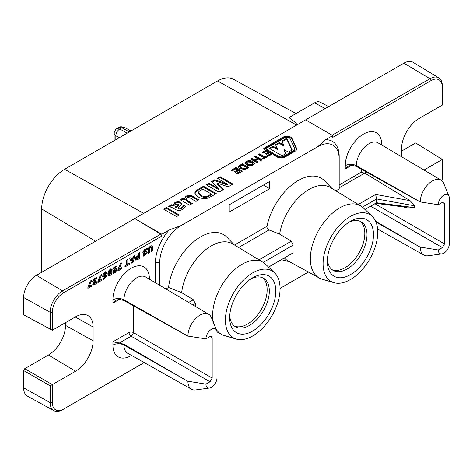 <?xml version="1.0" encoding="UTF-8"?>
<svg xmlns="http://www.w3.org/2000/svg" width="473" height="473" viewBox="0 0 473 473"><rect width="100%" height="100%" fill="white"/><g stroke="black" fill="none" stroke-linecap="round" stroke-linejoin="round"><path stroke-width="0.71" d="M350.416 221.346L350.416 221.346A32.631 18.837 120 0 0 327.346 261.309A32.631 18.837 120 0 0 350.416 274.63A32.631 18.837 120 0 0 373.493 234.667A32.631 18.837 120 0 0 350.416 221.346M327.411 259.328A28.037 16.188 120 0 0 333.152 270.396A28.037 16.188 120 0 0 347.17 269.007A28.037 16.188 120 0 0 365.487 244.299A28.037 16.188 120 0 0 361.189 221.831A28.037 16.188 120 0 0 348.731 222.393M360.059 221.275A28.037 16.188 -60 0 1 362.998 244.033A28.037 16.188 -60 0 1 344.994 267.748A28.037 16.188 -60 0 1 332.105 269.693M252.748 277.74L252.748 277.74A32.631 18.837 120 0 0 229.677 317.696A32.631 18.837 120 0 0 252.748 331.017A32.631 18.837 120 0 0 275.818 291.061A32.631 18.837 120 0 0 252.748 277.74M229.736 315.716A28.037 16.188 120 0 0 235.483 326.784A28.037 16.188 120 0 0 249.502 325.394A28.037 16.188 120 0 0 267.813 300.692A28.037 16.188 120 0 0 263.52 278.225A28.037 16.188 120 0 0 251.062 278.78M262.385 277.669A28.037 16.188 -60 0 1 265.329 300.426A28.037 16.188 -60 0 1 247.32 324.135A28.037 16.188 -60 0 1 234.437 326.08M443.816 253.173A7.822 4.517 120 0 0 449.35 243.589L449.35 198.341A7.822 4.517 120 0 0 448.983 196.271A7.822 4.517 120 0 0 442.811 195.828A7.822 4.517 120 0 0 438.282 204.726L442.379 202.361L443.881 202.202L444.519 203.591L444.519 243.914L442.379 247.616L438.282 249.981A7.822 4.517 120 0 0 441.841 253.895A7.822 4.517 120 0 0 443.816 253.173M211.472 387.316A7.822 4.517 120 0 0 217.006 377.732L217.006 332.478A7.822 4.517 120 0 0 216.64 330.408A7.822 4.517 120 0 0 210.467 329.971A7.822 4.517 120 0 0 205.938 338.869L210.036 336.504L211.537 336.344L212.176 337.734L212.176 378.057L210.036 381.758L205.938 384.123A7.822 4.517 120 0 0 209.498 388.037A7.822 4.517 120 0 0 211.472 387.316M438.282 204.726L420.266 201.941A17.152 9.903 -60 0 1 432.399 180.934A17.152 9.903 -60 0 1 441.025 180.118A17.152 9.903 -60 0 1 443.727 183.4L448.983 196.271M350.416 216.433A38.65 22.314 120 0 0 324.508 252.907A38.65 22.314 120 0 0 333.932 282.677A38.65 22.314 120 0 0 350.416 279.543A38.65 22.314 120 0 0 374.888 247.917A38.65 22.314 120 0 0 372.216 216.368A38.65 22.314 120 0 0 350.416 216.433M333.932 282.677L322.001 279.141A41.583 24.011 -60 0 1 319.204 277.982A41.583 24.011 -60 0 1 312.505 244.748A41.583 24.011 -60 0 1 339.738 207.872A41.583 24.011 -60 0 1 360.787 205.962A41.583 24.011 -60 0 1 363.193 207.801L372.216 216.368M252.748 272.82A38.65 22.314 120 0 0 226.839 309.295A38.65 22.314 120 0 0 236.264 339.064A38.65 22.314 120 0 0 252.748 335.936A38.65 22.314 120 0 0 277.213 304.31A38.65 22.314 120 0 0 274.541 272.761A38.65 22.314 120 0 0 252.748 272.82M236.264 339.064L224.332 335.534A41.583 24.011 -60 0 1 221.535 334.37A41.583 24.011 -60 0 1 216.155 329.22M213.489 322.698A41.583 24.011 -60 0 1 242.07 264.259A41.583 24.011 -60 0 1 263.112 262.349A41.583 24.011 -60 0 1 265.519 264.194L274.541 272.761M263.112 262.349L232.734 243.932A42.345 24.448 120 0 0 211.301 245.877A42.345 24.448 120 0 0 181.662 292.651L168.548 287.46A45.828 26.458 -60 0 1 192.949 242.359A45.828 26.458 -60 0 1 226.969 237.286L234.318 244.896M360.787 205.962L330.402 187.544A42.345 24.448 120 0 0 308.97 189.484A42.345 24.448 120 0 0 279.632 234.117L269.042 229.931L238.611 247.497M280.075 288.376L308.378 272.034M180.923 200.162L182.968 198.979L184.346 199.777L184.346 198.914L186.001 196.177C188.384 194.994 190.66 195.077 192.848 196.419L198.743 199.825L195.952 201.439L191.63 198.944C190.241 197.696 188.579 197.347 186.652 197.885L185.794 199.068L188.366 201.238L192.334 203.526L189.543 205.14L180.178 199.73L182.968 198.116L184.346 198.914L184.281 198.429M178.599 208.12L181.514 207.878L182.306 206.979L181.981 206.275L184.777 205.046L185.457 206.476L183.069 209.066C180.532 210.787 177.931 210.911 175.27 209.421L172.391 207.759L168.672 206.37L171.463 204.762L172.911 205.193L174.732 202.686C176.683 201.557 178.717 201.463 180.846 202.397L181.969 203.91L178.368 207.984L178.599 208.983L181.514 208.741L181.514 207.878M246.658 165.036L245.073 163.108L246.409 161.394C248.544 160.335 250.643 160.377 252.706 161.512L254.048 162.617L254.338 163.51L253.002 165.178C250.844 166.236 248.727 166.189 246.658 165.036M161.867 236.033L63.601 292.763A15.922 9.194 120 0 0 52.343 312.263L52.343 330.237L23.65 314.787L50.168 329.048L50.168 312.286A17.483 10.093 -60 0 1 62.531 290.871L160.802 234.135L161.867 236.033L161.867 234.23L134.74 218.561L403.912 63.157A18.128 10.465 120 0 1 413.089 62.324L438.826 77.927A17.483 10.093 -60 0 1 442.338 85.867L442.302 105.077L442.296 87.121A15.922 9.194 120 0 0 431.045 80.623L332.773 137.359L332.773 135.556L305.641 119.894M161.867 234.23L169.168 230.014L181.094 225.591A30.213 17.442 120 0 0 159.732 262.598L159.732 285.296M335.871 190.856L339.182 188.946L339.182 158.993A30.213 17.442 120 0 0 317.821 146.66L181.094 225.591M317.821 146.66L325.471 139.772L332.773 135.556M263.266 152.992L262.196 152.377L267.044 149.58L273.453 153.276L268.688 156.031L267.617 155.41L271.153 153.37L269.758 152.566L266.47 154.464L265.4 153.849L268.688 151.951L266.878 150.905L263.266 152.992M263.757 157.645L258.418 154.559L259.647 153.849L264.986 156.93L266.878 155.842L267.949 156.457L262.935 159.348L261.865 158.733L263.757 157.645L263.757 158.508L262.616 159.165M257.265 158.449L254.474 156.835L255.704 156.125L262.113 159.827L260.883 160.536L258.335 159.064L255.704 160.584L258.252 162.056L257.016 162.765L250.613 159.064L251.843 158.354L254.634 159.969L257.265 158.449L257.265 159.312L254.634 160.832L254.634 159.969M239.977 165.207L242.395 163.812L248.804 167.507L246.451 168.867L245.115 169.5L240.195 168.707L239.031 167.809L238.581 166.762L238.971 165.94L239.977 165.207L239.977 166.07L242.395 164.675L242.395 163.812M232.208 170.924L231.137 170.31L235.986 167.507L242.395 171.208L237.629 173.963L236.559 173.343L240.095 171.303L238.694 170.499L235.412 172.397L234.342 171.776L237.629 169.884L235.82 168.837L232.208 170.924M227.324 184.163L217.314 178.291L220.105 176.677L232.923 184.074L228.152 186.835L217.196 183.063L223.735 189.383L218.958 192.139L206.139 184.742L208.93 183.128L219.105 188.904L211.484 181.656L214.766 179.764L227.324 184.163L227.324 185.026L214.766 180.627L214.766 179.764M283.522 156.344L293.78 150.426A3.382 1.951 0 0 0 294.768 149.042A3.382 1.951 0 0 0 294.655 148.54L290.162 138.802A3.382 1.951 0 0 0 287.767 137.418A3.382 1.951 0 0 0 284.498 137.921L264.236 149.533A1.815 1.047 180 0 1 263.703 148.794A1.815 1.047 180 0 1 264.236 148.055L283.144 137.14A5.304 3.063 180 0 1 288.27 136.348A5.304 3.063 180 0 1 292.012 138.512L296.512 148.256A5.304 3.063 180 0 1 296.689 149.042A5.304 3.063 180 0 1 295.134 151.206L284.882 157.125A5.304 3.063 180 0 1 277.385 157.125L273.347 154.795L274.701 154.015L278.739 156.344A3.382 1.951 0 0 0 283.522 156.344L283.522 157.207L293.78 151.289A3.382 1.951 0 0 0 294.768 149.906L294.768 149.042M288.412 152.14L284.013 149.598L285.863 153.613L282.091 155.794L269.184 148.339L272.956 146.163L277.361 148.705L275.511 144.691L279.283 142.515L283.682 145.057L281.831 141.043L286.756 138.199L292.184 149.965L288.412 152.14M176.559 216.616L163.741 209.22L166.537 207.606L179.356 215.008L176.559 216.616M198.152 189.354L203.508 186.261L216.327 193.658L208.191 198.075C204.312 199.032 200.901 198.583 197.962 196.721L195.668 194.894L194.917 192.712L195.899 190.968L198.152 189.354L198.152 190.217L203.508 187.125L203.508 186.261M109.937 275.759L108.305 275.895L107.826 273.873L108.305 271.266L109.937 269.539L111.569 269.397L112.048 271.431L111.563 274.038L109.937 275.759L109.086 275.268L108.11 275.629M121.91 268.699L117.889 271.023L117.889 269.852L120.29 263.715L121.715 262.887L119.226 269.125L121.91 267.576L121.91 268.699L121.058 268.203L117.889 270.036M129.507 264.312L124.961 266.938L124.961 265.814L126.587 264.874L126.587 260.079L127.881 259.328L127.881 264.123L129.507 263.189L129.507 264.312L128.65 263.822L124.961 265.95M133.126 262.225L131.6 263.106L129.703 258.282L131.086 257.483L131.441 258.471L133.345 257.371L133.705 255.97L135.024 255.207L133.126 262.225L132.269 261.729L131.281 262.302M145.17 253.126L143.23 253.41L142.876 252.517L145.276 249.135L147.286 248.431L147.286 249.85L145.229 250.211L144.235 251.453L146.908 251.352L147.286 252.298L144.957 255.544L143.071 256.242L143.071 254.906L145.589 253.989L145.82 253.037L144.318 252.635L145.926 253.292M143.384 250.915L144.809 251.683M149.492 252.771L148.197 253.522L148.197 249.726L150.467 246.137L152.241 245.783L152.738 247.101L152.738 250.897L151.443 251.648L151.443 247.929L151.183 247.119L150.467 247.261L149.492 249.052L149.492 252.771L148.64 252.28L148.197 252.535M52.343 330.237L75.562 316.833A24.838 14.344 -60 0 1 87.83 315.515A24.838 14.344 -60 0 1 93.128 326.973L93.128 340.785A24.838 14.344 -60 0 1 75.562 371.21L52.343 384.614L52.343 402.588A15.922 9.194 120 0 0 63.601 409.086L144.194 362.555M155.457 282.771L155.457 262.598A33.234 19.186 -60 0 1 169.168 230.014M135.568 259.949L135.982 260.185L135.343 259.08L135.81 257.407L138.264 255.284L138.264 253.333L139.565 252.588L139.565 258.506L137.395 259.76L135.757 260.109M116.595 266.21L117.109 267.144L116.098 269.125L116.979 270.083L114.933 272.88L113.201 273.252L112.893 272.554L113.827 270.668L113.142 270.586L112.763 269.711L114.945 266.654L116.736 266.269M116.098 269.149L116.612 269.243M103.061 276.894L102.765 275.848L103.321 273.973L104.835 272.489L106.336 272.212L106.987 274.038L106.324 276.9L103.22 279.537L103.22 278.366L104.184 277.958L105.674 275.712L104.456 276.823L103.215 277.018M101.92 280.241L97.899 282.558L97.899 281.394L100.3 275.256L101.73 274.429L99.235 280.666L101.92 279.111L101.92 280.241L101.068 279.744L97.899 281.577M93.14 281.985L92.903 281.293L93.488 279.555L95.138 278.089L96.989 277.385L96.989 278.662L95.345 279.088L94.198 280.625L94.588 281.021L95.759 280.424L95.759 281.476L94.635 282.245L94.328 283.025L94.618 283.357L96.859 281.66L96.859 282.937L95.079 284.338L93.601 284.829L93.033 284.013L94.009 281.991L93.199 282.026M93.63 279.301L93.347 280.134L94.588 281.021M93.53 282.564L94.618 283.357M91.928 286.011L87.901 288.329L87.901 287.164L90.302 281.027L91.732 280.199L89.243 286.437L91.928 284.882L91.928 286.011L91.076 285.515L87.901 287.348M441.959 180.81A15.922 9.194 120 0 0 442.29 177.925A15.922 9.194 120 0 0 442.296 177.446L442.302 159.454L415.661 142.976L401.518 151.147M415.661 142.976L442.338 159.431L442.338 176.193A17.483 10.093 -60 0 1 442.332 176.713L442.29 177.925M328.64 106.614L320.18 102.198A11.559 6.675 -60 0 0 314.545 102.848L288.979 117.611C295.099 121.999 297.665 124.488 296.666 125.073L217.539 80.984A32.389 18.701 -60 0 1 233.532 79.269L295.986 113.567M234.519 245.014L266.991 226.265A45.828 26.458 -60 0 1 292.503 184.417A45.828 26.458 -60 0 1 324.644 180.899L331.993 188.508M165.934 288.968L168.548 287.46M269.699 181.449L229.216 204.821L229.216 212.075L269.699 188.703L269.699 181.449M325.471 139.772A33.234 19.186 -60 0 1 339.182 156.528L339.182 184.967L361.372 172.148L364.547 173.224L339.182 187.87M442.296 159.472L423.997 170.044M401.518 156.74L401.518 148.924A24.838 14.344 -60 0 1 419.078 118.504L442.296 105.095M365.629 171.598L365.629 173.656L410.091 200.658L414.466 205.785L414.466 207.629L405.716 207.949L403.895 206.985M365.629 173.656L364.547 173.224M358.303 204.454L375.639 194.45L410.091 200.658M405.716 207.949L407.052 207.594L404.167 207.02L375.639 203.337L364.973 209.498M188.65 302.407L193.351 299.693L181.662 292.651M284.391 257.992A42.345 24.448 120 0 0 288.063 260.877L319.204 277.982M266.991 226.265C266.825 227.951 267.505 229.174 269.042 229.931M258.968 259.837L291.297 241.171L293.136 245.126A42.002 24.253 120 0 0 293.136 252.86L268.593 267.115M291.297 241.171L279.632 234.117M160.802 234.135L134.74 218.561L36.468 275.298A18.128 10.465 120 0 0 23.65 297.499L23.65 314.787M23.65 387.825A18.128 10.465 120 0 0 27.517 396.185L53.898 410.676A17.483 10.093 -60 0 1 50.168 402.612L50.168 385.85L23.65 370.536L23.65 387.825L50.168 402.612L52.343 402.588M23.65 370.536L24.72 368.686L52.343 384.614M65.522 322.627L65.522 325.394A24.17 13.954 -60 0 1 48.429 354.998L24.72 368.686M364.92 209.438L376.543 202.728L376.543 198.944L362.407 207.109M193.351 299.693L195.319 303.577A42.002 24.253 120 0 0 195.284 306.333M195.319 303.577L192.943 304.949M332.158 135.201L429.975 78.731A17.483 10.093 -60 0 1 438.826 77.927M144.23 362.578L62.531 409.748A17.483 10.093 -60 0 1 53.898 410.676M268.54 267.056L293.136 252.86M293.136 245.126L263.207 262.409M209.498 388.037L195.727 389.912A17.152 9.903 -60 0 1 191.53 389.22A17.152 9.903 -60 0 1 187.923 381.339L123.973 344.297L123.973 345.054A17.933 10.353 120 0 0 127.745 353.296L191.53 389.22M205.938 338.869L187.923 336.084A17.152 9.903 -60 0 1 195.444 318.784A17.152 9.903 -60 0 1 208.682 314.261A17.152 9.903 -60 0 1 211.378 317.543L216.64 330.408M187.923 336.197L123.973 300.55L119.397 299.32L116.104 300.219L112.917 303.081L112.917 299.829A25.784 14.888 -60 0 1 131.151 268.244A25.784 14.888 -60 0 1 149.385 278.774L149.385 279.176M210.036 381.758L131.151 336.208L119.397 342.996L123.973 344.297M187.923 381.22L205.938 384.123M441.841 253.895L428.071 255.769A17.152 9.903 -60 0 1 423.873 255.077A17.152 9.903 -60 0 1 420.266 247.196L375.663 221.323M420.266 202.054L356.317 166.407L351.741 165.178L348.447 166.076L345.26 168.938L345.26 165.686A7.858 4.535 180 0 1 356.317 165.656L356.317 166.407M420.266 247.077L438.282 249.981M375.639 203.337L376.543 202.728L414.466 207.629M414.466 205.785L376.543 198.95L375.639 194.45M119.397 342.996L112.917 341.825L129.028 332.519L129.028 303.37M41.677 272.288L41.677 208.965A32.389 18.701 -60 0 1 64.582 169.293L217.539 80.984M339.182 156.528L339.182 158.993M269.699 188.703L263.42 185.073M151.721 245.676L151.886 246.61L152.738 247.101M151.886 246.61L151.886 250.406L152.738 250.897M151.886 250.406L151.443 250.66M151.183 247.119L150.325 246.622L149.616 246.77L150.467 247.261M148.782 247.692L148.64 248.561L149.492 249.052M148.64 248.561L148.64 252.28M144.318 252.635L143.195 252.972L144.046 253.469M146.435 248.609L146.435 249.354L147.286 249.85M146.435 249.354L147.144 249.933M146.287 249.442L144.377 249.72M144.413 249.738L145.229 250.211M143.857 250.276L144.59 250.702M143.384 250.962L143.958 251.193M146.358 251.258L146.435 251.807L147.286 252.298M146.435 251.807L145.921 253.339M144.785 254.586L144.099 255.048L144.957 255.544M144.099 255.048L143.071 255.532M138.707 253.079L138.707 258.01L139.565 258.506M138.707 258.01L136.543 259.263L137.395 259.76M136.543 259.263L135.124 259.695M138.264 256.407L137.412 255.917L136.1 256.904L135.852 257.761L137.099 258.69L138.264 258.128L138.264 256.407L136.951 257.401L136.709 258.252L137.099 258.69M136.129 256.922L136.951 257.401M130.524 257.803L131.441 258.471M133.853 255.887L132.269 261.729M133.037 258.601L132.186 258.104L130.897 258.849L131.541 260.641L132.393 261.131L133.037 258.601L131.748 259.346L132.393 261.131M130.897 258.849L131.748 259.346M127.03 259.825L127.03 263.632L127.881 264.123M120.349 263.68L118.374 268.629L119.226 269.125M112.834 270.189L113.827 270.668M116.187 266.175L117.109 267.144M116.252 266.648L115.802 267.954M116.056 269.119L116.979 270.083M116.127 269.592L115.678 270.899M114.768 271.91L114.076 272.383L114.933 272.88M114.076 272.383L112.917 272.844M114.957 267.6L114.011 267.251M113.213 268.274L113.845 268.806M114.827 270.349L114.324 270.024L113.485 270.473M113.354 271.277L114.33 271.934L114.188 271.608L114.945 271.821L115.447 271.396L115.684 270.84L115.181 270.515L114.501 270.639L114.188 271.608L113.425 271.171M113.65 270.148L114.501 270.639M114.324 270.024L115.684 270.84M113.585 267.765L114.342 268.203L114.058 268.906L115.406 269.184L115.808 268.09L114.762 267.127M113.207 268.416L114.703 269.297M114.058 267.28L114.862 267.748L114.342 268.203M115.808 268.09L114.862 267.748M110.712 268.901L111.19 270.94L112.048 271.431M111.19 270.94L110.706 273.542L111.563 274.038M109.913 274.647L109.086 275.268M109.553 270.113L109.097 270.166L109.937 270.662L109.127 273.122L109.937 274.636L110.747 272.176L109.937 270.662L110.41 270.603L109.553 270.113M108.483 270.94L108.27 272.631L109.086 274.145M108.27 272.631L109.127 273.122M108.607 274.21L109.937 274.636M105.485 271.721L106.129 273.542L106.987 274.038M106.129 273.542L105.467 276.403M105.503 276.427L106.324 276.9M104.308 277.882L103.309 278.603L104.161 279.094M105.118 275.392L105.674 275.712M104.817 275.215L103.605 276.333L104.456 276.823M103.605 276.333L102.552 276.599M103.457 273.583L103.209 274.547L104.35 275.647L105.68 274.931L105.361 273.471L103.965 273.051M103.209 274.547L104.202 275.558M104.35 275.647L103.498 275.15M104.03 273.087L104.823 273.542L104.066 275.038M103.546 273.636L104.308 274.074M105.361 273.471L104.823 273.542M100.359 275.221L98.384 280.17L99.235 280.666M92.418 281.571L94.009 281.991M96.137 277.598L96.137 278.171L96.989 278.662M96.137 278.171L96.853 278.745M95.995 278.254L94.488 278.597L95.345 279.088M94.488 278.597L94.074 278.869M93.666 279.318L94.488 279.791M93.347 280.134L93.731 280.53M94.902 280.909L95.759 281.476M94.902 280.98L93.778 281.748L94.635 282.245M93.477 282.535L93.76 282.86L93.477 282.535M96.066 282.482L96.859 282.937M95.298 283.091L94.222 283.847L95.079 284.338M94.222 283.847L92.743 284.338M90.367 280.992L88.386 285.94L89.243 286.437M50.168 329.048L52.302 330.237M52.302 384.614L50.168 385.85M262.941 152.809L267.044 150.444L267.044 149.58M267.044 150.444L272.702 153.707M268.368 155.842L271.153 154.233L271.153 153.37M266.145 154.281L268.688 152.814L268.688 151.951M259.163 154.99L259.647 154.712L259.647 153.849M259.647 154.712L264.986 157.793L264.986 156.93M264.986 157.793L266.878 156.705L266.878 155.842M266.878 156.705L267.198 156.888M255.219 157.267L255.704 156.989L255.704 156.125M255.704 156.989L261.368 160.258M257.501 162.487L255.704 161.447L255.704 160.584M251.358 159.496L251.843 159.218L251.843 158.354M251.843 159.218L254.634 160.832M245.144 163.546L246.409 162.257L246.409 161.394M246.409 162.257C248.544 161.198 250.643 161.24 252.706 162.375L252.706 161.512M252.706 162.375L254.048 163.481L254.048 162.617M254.048 163.481L254.273 163.93M246.746 163.008L246.746 163.871L247.923 165.207L251.92 165.438L252.688 164.433L252.688 163.569L251.518 162.245L247.48 162.008L246.746 163.008L247.923 164.344L251.92 164.574L252.688 163.569M251.92 165.438L251.92 164.574M247.923 165.207L247.923 164.344M242.395 164.675L248.053 167.939M238.581 167.625L238.971 165.94M238.971 166.803L239.977 166.07M240.455 167.093L241.49 168.891L244.718 169.429L246.504 168.465L246.504 167.602L242.229 165.136L240.455 166.23L240.172 167.613M244.718 169.429L244.718 168.565L246.504 167.602M241.49 168.891L241.49 168.027L244.718 168.565M240.455 166.23L241.49 168.027M231.882 170.741L235.986 168.37L235.986 167.507M235.986 168.37L241.644 171.64M237.31 173.774L240.095 172.166L240.095 171.303M235.087 172.213L237.629 170.747L237.629 169.884M218.053 178.723L220.105 177.541L220.105 176.677M220.105 177.541L232.178 184.505M223.173 189.708L217.196 183.926L217.196 183.063M206.884 185.174L208.93 183.991L208.93 183.128M208.93 183.991L219.105 189.768L219.105 188.904M212.046 182.194L214.766 180.627M263.863 149.226A1.815 1.047 180 0 1 264.236 148.918L283.144 138.004A5.304 3.063 180 0 1 288.27 137.211A5.304 3.063 180 0 1 292.012 139.375L296.512 149.119A5.304 3.063 180 0 1 296.636 149.474M274.092 155.227L274.701 154.878L274.701 154.015M274.701 154.878L278.739 157.207A3.382 1.951 0 0 0 283.522 157.207M285.55 153.796L284.013 150.461L284.013 149.598M269.935 148.77L272.956 147.026L272.956 146.163M272.956 147.026L277.361 149.569L277.361 148.705M275.824 145.371L279.283 143.378L279.283 142.515M279.283 143.378L283.682 145.921L283.682 145.057M282.144 141.723L286.756 139.062L286.756 138.199M286.756 139.062L291.871 150.148M164.492 209.651L166.537 208.469L166.537 207.606M166.537 208.469L178.605 215.44M181.514 208.741L182.306 207.842L182.306 206.979M182.306 206.997L184.777 205.909L184.777 205.046M184.777 205.909L185.392 206.914M169.783 206.595L171.463 205.625L171.463 204.762M171.463 205.625L172.911 206.057L172.911 205.193M172.911 206.057L174.732 203.55L174.732 202.686M174.732 203.55C176.683 202.42 178.717 202.326 180.846 203.26L180.846 202.397M180.846 203.26L181.892 204.342M178.599 208.983L178.368 207.984M176.098 207.535L176.559 207.807L178.605 205.743L178.64 204.655L178.262 204.129L175.702 204.212L174.856 205.181L175.051 206.825L176.098 207.535L176.098 206.671L176.559 206.943L178.605 204.88L178.605 205.743L178.262 204.992M176.559 207.807L176.559 206.943M175.051 206.825L175.051 205.962L176.098 206.671M174.856 205.181L175.051 205.962M182.968 198.979L182.968 198.116M184.34 198.879L186.001 197.04L186.001 196.177M186.001 197.04C188.384 195.857 190.66 195.94 192.848 197.282L197.998 200.256M185.794 199.068L185.794 199.931L188.366 202.101L191.589 203.958M203.508 187.125L215.582 194.09M194.917 193.575L195.899 191.831L195.899 190.968M195.899 191.831L198.152 190.217M198.323 192.629L198.323 193.492L200.877 196.035C202.775 197.389 204.992 197.708 207.529 196.993L211.396 194.9L211.396 194.036L202.852 189.105L198.991 191.476L198.323 192.629L200.877 195.172C202.775 196.526 204.992 196.845 207.529 196.129L211.396 194.036M207.529 196.993L207.529 196.129M200.877 196.035L200.877 195.172M127.196 133.144L119.752 128.999C117.345 130.619 116.039 132.878 115.844 135.769L114.147 133.475C113.703 132.966 115.802 128.656 116.908 128.68L119.752 128.999L121.886 127.763L118.835 127.568C119.586 126.569 121.502 126.533 124.588 127.456L121.886 127.763L129.33 131.914M345.26 165.686A25.784 14.888 -60 0 1 363.495 134.101A25.784 14.888 -60 0 1 381.729 144.632L381.729 145.034M441.025 180.118L378.022 142.84A17.933 10.353 120 0 0 368.999 143.691A17.933 10.353 120 0 0 356.317 165.656L420.266 201.941M208.682 314.261L145.678 276.983A17.933 10.353 120 0 0 136.656 277.834A17.933 10.353 120 0 0 123.973 299.799A7.858 4.535 0 0 0 112.917 299.829M131.494 355.406A25.784 14.888 -60 0 1 112.917 345.083L112.917 341.825M119.427 299.32L112.917 303.081M361.372 172.148L361.372 169.228M351.77 165.178L345.26 168.938M431.045 80.623L429.975 78.731L403.912 63.157M93.128 340.785L65.522 325.394M75.562 371.21L48.429 354.998M63.601 292.763L62.531 290.871L36.468 275.298M52.343 312.263L50.168 312.286L23.65 297.499M93.128 326.973L75.254 317.011M187.923 381.339L123.973 345.054A7.858 4.535 180 0 0 112.917 345.083M187.923 336.084L123.973 299.799L123.973 300.55M133.285 305.741L133.285 332.513L212.176 378.057M212.176 337.734L210 336.528M374.935 203.745L444.519 243.914M444.519 203.591L442.344 202.385M420.266 247.196L375.976 222.062M442.379 247.616L370.666 206.21M149.048 278.975A7.858 4.535 180 0 1 149.385 278.774M381.729 144.632A7.858 4.535 0 0 0 381.392 144.833M64.582 169.293L143.709 213.382M41.677 208.965L95.564 241.183M159.732 262.598L155.457 262.598M129.028 332.519A3.021 1.744 -120 0 0 131.151 336.208A3.021 1.715 -60 0 0 133.285 332.513A3.021 1.744 -0 0 0 129.028 332.519M314.545 102.848L325.223 108.589M137.028 256.135L137.885 256.626M94.606 281.151L95.463 281.642M62.531 409.748L63.601 409.086M442.338 85.867L442.296 87.121M442.296 177.446L442.338 176.193M245.895 168.82L245.895 167.956M293.78 151.289L293.78 150.426M264.236 148.918L264.236 148.055M283.144 138.004L283.144 137.14M292.012 139.375L292.012 138.512M296.512 149.119L296.512 148.256M278.739 157.207L278.739 156.344M172.503 205.932L172.503 205.069M192.848 197.282L192.848 196.419M188.366 202.101L188.366 201.238M210.071 195.668L210.071 194.805M115.844 139.701L115.844 135.769L119.184 137.767M289.695 261.77L281.423 259.707M221.535 334.37L216.977 331.869M423.873 255.077L377.596 229.015M144.354 251.695L143.496 251.204M136.892 258.654L136.035 258.157M115.566 270.556L114.714 270.059M114.188 269.267L113.331 268.77M94.34 280.997L93.483 280.507M94.452 283.321L93.601 282.824M124.588 127.456L130.974 130.962M116.914 128.68L118.835 127.568M114.147 140.676L114.147 133.469"/></g></svg>
